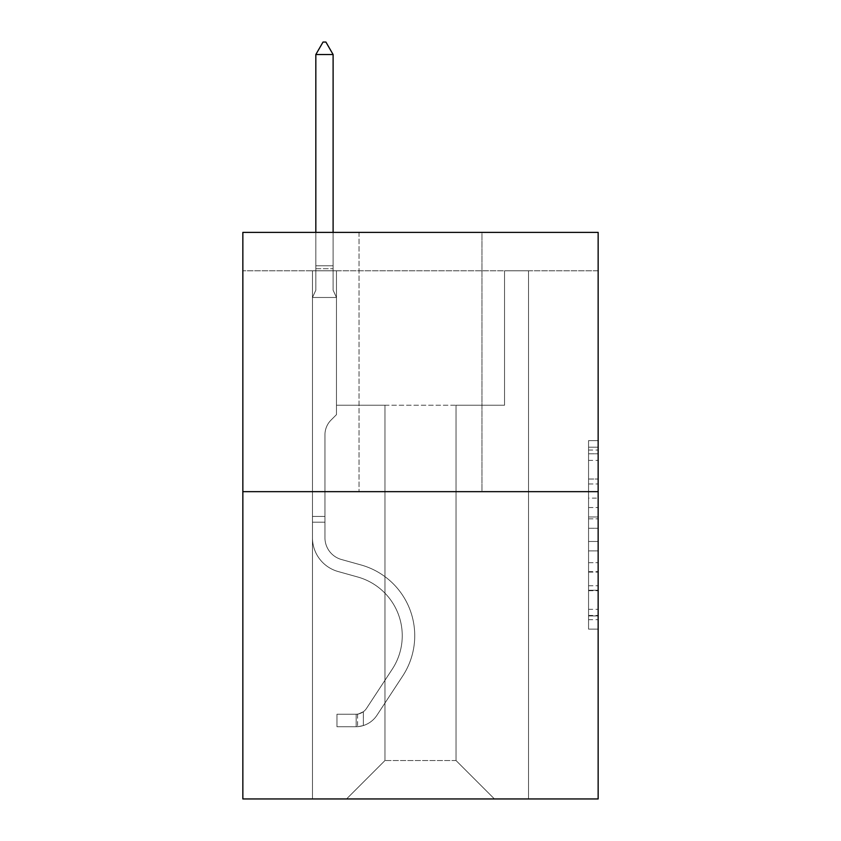 <?xml version="1.0" encoding="UTF-8"?>
<svg xmlns="http://www.w3.org/2000/svg" width="841" height="841" viewBox="0 0 841 841"><rect width="100%" height="100%" fill="white"/><g stroke="black" fill="none" stroke-linecap="round" stroke-linejoin="round"><path stroke-width="0.63" stroke-dasharray="4.21 3.15" d="M588.553 498.114L588.553 528.274L598.151 528.274L598.151 619.701L598.151 450.04L598.151 528.274L588.553 528.274L588.553 447.212L588.553 629.131L588.553 440.61L588.553 615.938L598.151 615.938L588.553 615.938L598.151 615.938L588.553 615.938L588.553 585.767L588.553 629.131L598.151 629.131L598.151 440.61L598.151 615.465L598.151 541.467L588.553 541.467L598.151 541.467L598.151 585.767L598.151 453.804L588.553 453.804L598.151 453.804L598.151 629.131L598.151 450.04L598.151 629.131L588.553 629.131L588.553 440.61L598.151 440.61L598.151 450.04L598.151 440.61L598.151 450.04L598.151 440.61L598.151 447.212L598.151 440.61L588.553 440.61L588.553 453.804L598.151 453.804L588.553 453.804L588.553 498.114L598.151 498.114M598.151 516.963L598.151 507.533L598.151 516.963L588.553 516.963L588.553 479.023L588.553 590.718L588.553 562.682L598.151 562.682L588.553 562.682L588.553 629.131L598.151 629.131L588.553 629.131L598.151 629.131L588.553 629.131L588.553 440.61L598.151 440.61L588.553 440.61L598.151 440.61L588.553 440.61L588.553 516.963L598.151 516.963M598.151 270.791L598.151 232.379L242.849 232.379L598.151 232.379L598.151 798.95L242.849 798.95L242.849 491.659L598.151 491.659L242.849 491.659L242.849 232.379L598.151 232.379L598.151 270.791L242.849 270.791L598.151 270.791M494.445 798.95L528.537 798.95L528.537 270.791L504.526 270.791L504.526 405.236L456.032 405.236L456.032 760.537L494.445 798.95L528.537 798.95L528.537 270.791L504.526 270.791L504.526 405.236L456.032 405.236L456.032 760.537L384.968 760.537L384.968 405.236L384.968 760.537L384.968 405.236L384.968 760.537L384.968 405.236L456.032 405.236L456.032 760.537L494.445 798.95L528.537 798.95L528.537 270.791L504.526 270.791L504.526 405.236L456.032 405.236L456.032 760.537L494.445 798.95L528.537 798.95L528.537 270.791L504.526 270.791L504.526 405.236L456.032 405.236L456.032 760.537L494.445 798.95L528.537 798.95L528.537 270.791L504.526 270.791L504.526 405.236L456.032 405.236L456.032 760.537L494.445 798.95L528.537 798.95L528.537 270.791L504.526 270.791L504.526 405.236L456.032 405.236L456.032 760.537L494.445 798.95L528.537 798.95L528.537 270.791L504.526 270.791L504.526 405.236L456.032 405.236L456.032 760.537L494.445 798.95L528.537 798.95L528.537 270.791L504.526 270.791L504.526 405.236L456.032 405.236L456.032 760.537L494.445 798.95L528.537 798.95L528.537 270.791L504.526 270.791L504.526 405.236L456.032 405.236L456.032 760.537L494.445 798.95L528.537 798.95L528.537 270.791L504.526 270.791L504.526 405.236L456.032 405.236L456.032 760.537L494.445 798.95L528.537 798.95L528.537 270.791L504.526 270.791L504.526 405.236L456.032 405.236L456.032 760.537L494.445 798.95L528.537 798.95L528.537 270.791L504.526 270.791L504.526 405.236L456.032 405.236L456.032 760.537L494.445 798.95L528.537 798.95L528.537 270.791L504.526 270.791L504.526 405.236L456.032 405.236L456.032 760.537L494.445 798.95L528.537 798.95L528.537 270.791L504.526 270.791L504.526 405.236L456.032 405.236L456.032 760.537L494.445 798.95L528.537 798.95L528.537 270.791L504.526 270.791L504.526 405.236L456.032 405.236L456.032 760.537L494.445 798.95L528.537 798.95L528.537 270.791L504.526 270.791L504.526 405.236L456.032 405.236L456.032 760.537L494.445 798.95L528.537 798.95L528.537 270.791L504.526 270.791L504.526 405.236L456.032 405.236L456.032 760.537L494.445 798.95L528.537 798.95L528.537 270.791L504.526 270.791L504.526 405.236L456.032 405.236L456.032 760.537L494.445 798.95L528.537 798.95L528.537 270.791L504.526 270.791L504.526 405.236L456.032 405.236L456.032 760.537L494.445 798.95L528.537 798.95L528.537 270.791L504.526 270.791L504.526 405.236L456.032 405.236L456.032 760.537L494.445 798.95L528.537 798.95L528.537 270.791L504.526 270.791L504.526 405.236L456.032 405.236L456.032 760.537L494.445 798.95L528.537 798.95L528.537 270.791L504.526 270.791L504.526 405.236L456.032 405.236L456.032 760.537L494.445 798.95L528.537 798.95L528.537 270.791L504.526 270.791L504.526 405.236L456.032 405.236L456.032 760.537L494.445 798.95L528.537 798.95L528.537 270.791L504.526 270.791L504.526 405.236L456.032 405.236L456.032 760.537L494.445 798.95L528.537 798.95L528.537 270.791L504.526 270.791L504.526 405.236L456.032 405.236L456.032 760.537L494.445 798.95L346.555 798.95L528.537 798.95L528.537 270.791L504.526 270.791L504.526 405.236L456.032 405.236L456.032 760.537L494.445 798.95L456.032 760.537L456.032 405.236L336.474 405.236L336.474 270.791L312.463 270.791L312.463 798.95L346.555 798.95L384.968 760.537L384.968 405.236L336.474 405.236L336.474 270.791L312.463 270.791L312.463 798.95L346.555 798.95L384.968 760.537L384.968 405.236L336.474 405.236L336.474 270.791L312.463 270.791L312.463 798.95L346.555 798.95L384.968 760.537L384.968 405.236L336.474 405.236L336.474 270.791L312.463 270.791L312.463 798.95L346.555 798.95L384.968 760.537L384.968 405.236L336.474 405.236L336.474 270.791L312.463 270.791L312.463 798.95L346.555 798.95L384.968 760.537L384.968 405.236L336.474 405.236L336.474 270.791L312.463 270.791L312.463 798.95L346.555 798.95L384.968 760.537L384.968 405.236L336.474 405.236L336.474 270.791L312.463 270.791L312.463 798.95L346.555 798.95L384.968 760.537L384.968 405.236L336.474 405.236L336.474 270.791L312.463 270.791L312.463 798.95L346.555 798.95L384.968 760.537L384.968 405.236L336.474 405.236L336.474 270.791L312.463 270.791L312.463 798.95L346.555 798.95L384.968 760.537L384.968 405.236L336.474 405.236L336.474 270.791L312.463 270.791L312.463 798.95L346.555 798.95L384.968 760.537L384.968 405.236L336.474 405.236L336.474 270.791L312.463 270.791L312.463 798.95L346.555 798.95L384.968 760.537L384.968 405.236L336.474 405.236L336.474 270.791L312.463 270.791L312.463 798.95L346.555 798.95L384.968 760.537L384.968 405.236L336.474 405.236L336.474 270.791L312.463 270.791L312.463 798.95L346.555 798.95L384.968 760.537L384.968 405.236L336.474 405.236L336.474 270.791L312.463 270.791L312.463 798.95L346.555 798.95L384.968 760.537L384.968 405.236L336.474 405.236L336.474 270.791L312.463 270.791L312.463 798.95L346.555 798.95L384.968 760.537L384.968 405.236L336.474 405.236L336.474 270.791L312.463 270.791L312.463 798.95L346.555 798.95L384.968 760.537L384.968 405.236L336.474 405.236L336.474 270.791L312.463 270.791L312.463 798.95L346.555 798.95L384.968 760.537L384.968 405.236L336.474 405.236L336.474 270.791L312.463 270.791L312.463 798.95L346.555 798.95L384.968 760.537L384.968 405.236L336.474 405.236L336.474 270.791L312.463 270.791L312.463 798.95L346.555 798.95L384.968 760.537L384.968 405.236L336.474 405.236L336.474 270.791L312.463 270.791L312.463 798.95L346.555 798.95L384.968 760.537L384.968 405.236L336.474 405.236L336.474 270.791L312.463 270.791L312.463 798.95L346.555 798.95L384.968 760.537L384.968 405.236L336.474 405.236L336.474 270.791L312.463 270.791L312.463 798.95L346.555 798.95L384.968 760.537L384.968 405.236L336.474 405.236L336.474 270.791L312.463 270.791L312.463 798.95L346.555 798.95L384.968 760.537L456.032 760.537L494.445 798.95M312.463 798.95L346.555 798.95L384.968 760.537L384.968 405.236L336.474 405.236L336.474 270.791L312.463 270.791L312.463 798.95L346.555 798.95L384.968 760.537L346.555 798.95L384.968 760.537L346.555 798.95L312.463 798.95L312.463 270.791L312.463 798.95M336.474 270.791L312.463 270.791L336.474 270.791L336.474 405.236L336.474 270.791M481.956 232.379L359.044 232.379L481.956 232.379L359.044 232.379L481.956 232.379L481.956 491.659L359.044 491.659L481.956 491.659L359.044 491.659L481.956 491.659L481.956 232.379M242.849 270.791L242.849 232.379L242.849 270.791M384.968 405.236L336.474 405.236L384.968 405.236M242.849 491.659L598.151 491.659M588.553 528.274L598.151 528.274L588.553 528.274M588.553 447.212L588.553 440.61L588.553 447.212L598.151 447.212L588.553 447.212M588.553 590.245L588.553 550.897L588.553 590.245L598.151 590.245L588.553 590.245M588.553 550.897L588.553 541.467L598.151 541.467L588.553 541.467L588.553 550.897L598.151 550.897L588.553 550.897M588.553 479.023L588.553 453.804L588.553 479.023L598.151 479.023L588.553 479.023M588.553 440.61L598.151 440.61L588.553 440.61L588.553 450.04L588.553 440.61L598.151 440.61M588.553 629.131L598.151 629.131L588.553 629.131L588.553 619.701L588.553 629.131M359.044 232.379L359.044 491.659L359.044 232.379M324.952 516.437L324.952 522.198L312.463 522.198L312.463 516.437L312.463 537.767L312.463 297.483L336.474 297.483L336.474 414.645L331.06 420.058A20.867 20.867 0 0 0 324.952 434.808A20.867 20.867 0 0 1 331.06 420.058L336.474 414.645L336.474 297.483L333.11 290.187L333.11 268.71L333.11 290.187L336.474 297.483L336.474 414.645L331.06 420.058A20.867 20.867 0 0 0 324.952 434.808A20.867 20.867 0 0 1 331.06 420.058L336.474 414.645L336.474 297.483L333.11 290.187L333.11 265.798L333.11 290.187L336.474 297.483L336.474 414.645L331.06 420.058A20.867 20.867 0 0 0 324.952 434.808A20.867 20.867 0 0 1 331.06 420.058L336.474 414.645L336.474 297.483L333.11 290.187L333.11 54.539L333.11 290.187L336.474 297.483L336.474 414.645L331.06 420.058A20.867 20.867 0 0 0 324.952 434.808A20.867 20.867 0 0 1 331.06 420.058L336.474 414.645L336.474 297.483L333.11 290.187L333.11 54.539L315.827 54.539L315.827 290.187L312.463 297.483L336.474 297.483L336.474 414.645L331.06 420.058A20.867 20.867 0 0 0 324.952 434.808A20.867 20.867 0 0 1 331.06 420.058L336.474 414.645L336.474 297.483L333.11 290.187L336.474 297.483L336.474 414.645L331.06 420.058A20.867 20.867 0 0 0 324.952 434.808A20.867 20.867 0 0 1 331.06 420.058L336.474 414.645L336.474 297.483L333.11 290.187L333.11 268.71L333.11 290.187L336.474 297.483L336.474 414.645L331.06 420.058A20.867 20.867 0 0 0 324.952 434.808A20.867 20.867 0 0 1 331.06 420.058L336.474 414.645L336.474 297.483L333.11 290.187L333.11 265.798L333.11 290.187L336.474 297.483L336.474 414.645L331.06 420.058A20.867 20.867 0 0 0 324.952 434.808A20.867 20.867 0 0 1 331.06 420.058L336.474 414.645L336.474 297.483L333.11 290.187L333.11 54.539L325.909 42.05L323.028 42.05L325.909 42.05L323.028 42.05L315.827 54.539L333.11 54.539L325.909 42.05L323.028 42.05L315.827 54.539L315.827 265.798L315.827 54.539L333.11 54.539L333.11 290.187L336.474 297.483L336.474 414.645L331.06 420.058A20.867 20.867 0 0 0 324.952 434.808A20.867 20.867 0 0 1 331.06 420.058L336.474 414.645L336.474 297.483L333.11 290.187L333.11 54.539L315.827 54.539L315.827 268.71L315.827 54.539L333.11 54.539L325.909 42.05L323.028 42.05L325.909 42.05L323.028 42.05L315.827 54.539L315.827 290.187L315.827 54.539L333.11 54.539L325.909 42.05L323.028 42.05L315.827 54.539L315.827 290.187L312.463 297.483L315.827 290.187L315.827 54.539L333.11 54.539L333.11 290.187L336.474 297.483L336.474 414.645L331.06 420.058A20.867 20.867 0 0 0 324.952 434.808A20.867 20.867 0 0 1 331.06 420.058L336.474 414.645L336.474 297.483L333.11 290.187L333.11 54.539L315.827 54.539L315.827 290.187L312.463 297.483L336.474 297.483L336.474 414.645L331.06 420.058A20.867 20.867 0 0 0 324.952 434.808A20.867 20.867 0 0 1 331.06 420.058L336.474 414.645L336.474 297.483L333.11 290.187L336.474 297.483L336.474 414.645L331.06 420.058A20.867 20.867 0 0 0 324.952 434.808A20.867 20.867 0 0 1 331.06 420.058L336.474 414.645L336.474 297.483L333.11 290.187L333.11 268.71L333.11 290.187L336.474 297.483L336.474 414.645L331.06 420.058A20.867 20.867 0 0 0 324.952 434.808A20.867 20.867 0 0 1 331.06 420.058L336.474 414.645L336.474 297.483L333.11 290.187L333.11 265.798L333.11 290.187L336.474 297.483L312.463 297.483L315.827 290.187L315.827 54.539L333.11 54.539L325.909 42.05L323.028 42.05L325.909 42.05L323.028 42.05L315.827 54.539L315.827 290.187L312.463 297.483L336.474 297.483L312.463 297.483L315.827 290.187L315.827 54.539L333.11 54.539L325.909 42.05L323.028 42.05L315.827 54.539L315.827 290.187L312.463 297.483L336.474 297.483L312.463 297.483L315.827 290.187L315.827 54.539L333.11 54.539L333.11 265.798L333.11 54.539L315.827 54.539L315.827 290.187L312.463 297.483L336.474 297.483L312.463 297.483L315.827 290.187L315.827 54.539L333.11 54.539L325.909 42.05L323.028 42.05L325.909 42.05L323.028 42.05L315.827 54.539L315.827 290.187L312.463 297.483L336.474 297.483L312.463 297.483L315.827 290.187L315.827 54.539L333.11 54.539L325.909 42.05L323.028 42.05L315.827 54.539L315.827 290.187L312.463 297.483L336.474 297.483L312.463 297.483L315.827 290.187L315.827 54.539L333.11 54.539L333.11 268.71L333.11 54.539L315.827 54.539L315.827 290.187L312.463 297.483L336.474 297.483L312.463 297.483L315.827 290.187L315.827 54.539L333.11 54.539L325.909 42.05L323.028 42.05L325.909 42.05L333.11 54.539L333.11 290.187L333.11 54.539L315.827 54.539L333.11 54.539L325.909 42.05L323.028 42.05L315.827 54.539L323.028 42.05L315.827 54.539L323.028 42.05L325.909 42.05L333.11 54.539L333.11 290.187L336.474 297.483L312.463 297.483L336.474 297.483L312.463 297.483L315.827 290.187L312.463 297.483L336.474 297.483L312.463 297.483L315.827 290.187L315.827 268.71L315.827 290.187L312.463 297.483L336.474 297.483L312.463 297.483L315.827 290.187L315.827 265.798L315.827 290.187L312.463 297.483L336.474 297.483L312.463 297.483L315.827 290.187L315.827 54.539L333.11 54.539L325.909 42.05L333.11 54.539L333.11 265.798L333.11 54.539L315.827 54.539L323.028 42.05L315.827 54.539L323.028 42.05L325.909 42.05L333.11 54.539L325.909 42.05L323.028 42.05L315.827 54.539L333.11 54.539L333.11 268.71L333.11 54.539L325.909 42.05L333.11 54.539L333.11 290.187L333.11 54.539L315.827 54.539L323.028 42.05L315.827 54.539L323.028 42.05L325.909 42.05L333.11 54.539L325.909 42.05L323.028 42.05L315.827 54.539L333.11 54.539L333.11 290.187L336.474 297.483L312.463 297.483L315.827 290.187L312.463 297.483L312.463 537.767A35.049 35.049 0 0 0 338.103 571.523A35.049 35.049 0 0 1 312.463 537.767L312.463 297.483L312.463 537.767A35.049 35.049 0 0 0 338.103 571.523A35.049 35.049 0 0 1 312.463 537.767L312.463 297.483L312.463 537.767A35.049 35.049 0 0 0 338.103 571.523A35.049 35.049 0 0 1 312.463 537.767L312.463 297.483L312.463 537.767A35.049 35.049 0 0 0 338.103 571.523L357.646 576.979L338.103 571.523A35.049 35.049 0 0 1 312.463 537.767L312.463 297.483L312.463 537.767A35.049 35.049 0 0 0 338.103 571.523A35.049 35.049 0 0 1 312.463 537.767L312.463 297.483L312.463 537.767A35.049 35.049 0 0 0 338.103 571.523A35.049 35.049 0 0 1 312.463 537.767L312.463 297.483L312.463 537.767A35.049 35.049 0 0 0 338.103 571.523L357.646 576.979L338.103 571.523A35.049 35.049 0 0 1 312.463 537.767L312.463 297.483L312.463 537.767A35.049 35.049 0 0 0 338.103 571.523A35.049 35.049 0 0 1 312.463 537.767L312.463 297.483L312.463 537.767A35.049 35.049 0 0 0 338.103 571.523A35.049 35.049 0 0 1 312.463 537.767L312.463 297.483L312.463 537.767A35.049 35.049 0 0 0 338.103 571.523L357.646 576.979A60.983 60.983 0 0 1 392.263 669.163A60.983 60.983 0 0 0 357.646 576.979L338.103 571.523A35.049 35.049 0 0 1 312.463 537.767L312.463 297.483L312.463 537.767A35.049 35.049 0 0 0 338.103 571.523A35.049 35.049 0 0 1 312.463 537.767L312.463 297.483L312.463 537.767A35.049 35.049 0 0 0 338.103 571.523A35.049 35.049 0 0 1 312.463 537.767L312.463 297.483L312.463 537.767L312.463 522.198L324.952 522.198L324.952 516.437L312.463 516.437L324.952 516.437L324.952 537.767L324.952 434.808L324.952 537.767A22.57 22.57 0 0 0 341.457 559.507A22.57 22.57 0 0 1 324.952 537.767L324.952 434.808L324.952 537.767L324.952 516.437L312.463 516.437L324.952 516.437L324.952 537.767A22.57 22.57 0 0 0 341.457 559.507A22.57 22.57 0 0 1 324.952 537.767L324.952 434.808L324.952 537.767A22.57 22.57 0 0 0 341.457 559.507A22.57 22.57 0 0 1 324.952 537.767L324.952 434.808L324.952 537.767L324.952 516.437L312.463 516.437L324.952 516.437L324.952 537.767A22.57 22.57 0 0 0 341.457 559.507L360.999 564.952L341.457 559.507A22.57 22.57 0 0 1 324.952 537.767L324.952 434.808L324.952 537.767A22.57 22.57 0 0 0 341.457 559.507A22.57 22.57 0 0 1 324.952 537.767L324.952 434.808L324.952 537.767L324.952 516.437L312.463 516.437L324.952 516.437L324.952 537.767A22.57 22.57 0 0 0 341.457 559.507A22.57 22.57 0 0 1 324.952 537.767L324.952 434.808L324.952 537.767A22.57 22.57 0 0 0 341.457 559.507L360.999 564.952L341.457 559.507A22.57 22.57 0 0 1 324.952 537.767L324.952 434.808L324.952 537.767L324.952 516.437L312.463 516.437L324.952 516.437L324.952 537.767A22.57 22.57 0 0 0 341.457 559.507A22.57 22.57 0 0 1 324.952 537.767L324.952 434.808L324.952 537.767A22.57 22.57 0 0 0 341.457 559.507A22.57 22.57 0 0 1 324.952 537.767L324.952 434.808L324.952 537.767L324.952 516.437L312.463 516.437L324.952 516.437L324.952 537.767A22.57 22.57 0 0 0 341.457 559.507L360.999 564.952L341.457 559.507A22.57 22.57 0 0 1 324.952 537.767L324.952 434.808L324.952 537.767A22.57 22.57 0 0 0 341.457 559.507A22.57 22.57 0 0 1 324.952 537.767L324.952 434.808L324.952 537.767L324.952 516.437L312.463 516.437M356.163 726.729A25.451 25.451 0 0 0 376.957 715.249L402.702 676.006A73.461 73.461 0 0 0 360.999 564.952A73.461 73.461 0 0 1 402.702 676.006A73.461 73.461 0 0 0 360.999 564.952L341.457 559.507A22.57 22.57 0 0 1 324.952 537.767A22.57 22.57 0 0 0 341.457 559.507L360.999 564.952L341.457 559.507A22.57 22.57 0 0 1 324.952 537.767L324.952 434.808L324.952 537.767A22.57 22.57 0 0 0 341.457 559.507A22.57 22.57 0 0 1 324.952 537.767A22.57 22.57 0 0 0 341.457 559.507L360.999 564.952L341.457 559.507A22.57 22.57 0 0 1 324.952 537.767A22.57 22.57 0 0 0 341.457 559.507A22.57 22.57 0 0 1 324.952 537.767A22.57 22.57 0 0 0 341.457 559.507L360.999 564.952A73.461 73.461 0 0 1 402.702 676.006A73.461 73.461 0 0 0 360.999 564.952L341.457 559.507A22.57 22.57 0 0 1 324.952 537.767A22.57 22.57 0 0 0 341.457 559.507L360.999 564.952L341.457 559.507A22.57 22.57 0 0 1 324.952 537.767A22.57 22.57 0 0 0 341.457 559.507A22.57 22.57 0 0 1 324.952 537.767A22.57 22.57 0 0 0 341.457 559.507L360.999 564.952L341.457 559.507A22.57 22.57 0 0 1 324.952 537.767A22.57 22.57 0 0 0 341.457 559.507L360.999 564.952A73.461 73.461 0 0 1 402.702 676.006L376.957 715.249L402.702 676.006A73.461 73.461 0 0 0 360.999 564.952L341.457 559.507A22.57 22.57 0 0 1 324.952 537.767A22.57 22.57 0 0 0 341.457 559.507A22.57 22.57 0 0 1 324.952 537.767A22.57 22.57 0 0 0 341.457 559.507L360.999 564.952L341.457 559.507A22.57 22.57 0 0 1 324.952 537.767A22.57 22.57 0 0 0 341.457 559.507L360.999 564.952L341.457 559.507A22.57 22.57 0 0 1 324.952 537.767A22.57 22.57 0 0 0 341.457 559.507A22.57 22.57 0 0 1 324.952 537.767A22.57 22.57 0 0 0 341.457 559.507L360.999 564.952A73.461 73.461 0 0 1 402.702 676.006A73.461 73.461 0 0 0 360.999 564.952L341.457 559.507A22.57 22.57 0 0 1 324.952 537.767A22.57 22.57 0 0 0 341.457 559.507L360.999 564.952A73.461 73.461 0 0 1 402.702 676.006A73.461 73.461 0 0 0 360.999 564.952L341.457 559.507L360.999 564.952A73.461 73.461 0 0 1 402.702 676.006L376.957 715.249L402.702 676.006A73.461 73.461 0 0 0 360.999 564.952L341.457 559.507L360.999 564.952A73.461 73.461 0 0 1 402.702 676.006A73.461 73.461 0 0 0 360.999 564.952L341.457 559.507L360.999 564.952A73.461 73.461 0 0 1 402.702 676.006A73.461 73.461 0 0 0 360.999 564.952L341.457 559.507L360.999 564.952A73.461 73.461 0 0 1 402.702 676.006L376.957 715.249A25.451 25.451 0 0 1 363.365 725.552A25.451 25.451 0 0 0 376.957 715.249L402.702 676.006A73.461 73.461 0 0 0 360.999 564.952L341.457 559.507L360.999 564.952A73.461 73.461 0 0 1 402.702 676.006A73.461 73.461 0 0 0 360.999 564.952L341.457 559.507L360.999 564.952A73.461 73.461 0 0 1 402.702 676.006A73.461 73.461 0 0 0 360.999 564.952L341.457 559.507L360.999 564.952A73.461 73.461 0 0 1 402.702 676.006L376.957 715.249L402.702 676.006A73.461 73.461 0 0 0 360.999 564.952L341.457 559.507L360.999 564.952A73.461 73.461 0 0 1 402.702 676.006A73.461 73.461 0 0 0 360.999 564.952A73.461 73.461 0 0 1 402.702 676.006L376.957 715.249L402.702 676.006A73.461 73.461 0 0 0 360.999 564.952A73.461 73.461 0 0 1 402.702 676.006A73.461 73.461 0 0 0 360.999 564.952A73.461 73.461 0 0 1 402.702 676.006L376.957 715.249A25.451 25.451 0 0 1 363.365 725.552C355.964 727.118 355.964 727.118 363.365 725.552C355.964 727.118 355.964 727.118 363.365 725.552A25.451 25.451 0 0 0 376.957 715.249L402.702 676.006A73.461 73.461 0 0 0 360.999 564.952A73.461 73.461 0 0 1 402.702 676.006L376.957 715.249L402.702 676.006A73.461 73.461 0 0 0 360.999 564.952A73.461 73.461 0 0 1 402.702 676.006A73.461 73.461 0 0 0 360.999 564.952A73.461 73.461 0 0 1 402.702 676.006L376.957 715.249L402.702 676.006A73.461 73.461 0 0 0 360.999 564.952A73.461 73.461 0 0 1 402.702 676.006L376.957 715.249A25.451 25.451 0 0 1 363.365 725.552C355.964 727.118 355.964 727.118 363.365 725.552C355.964 727.118 355.964 727.118 363.365 725.552A25.451 25.451 0 0 0 376.957 715.249L402.702 676.006A73.461 73.461 0 0 0 360.999 564.952A73.461 73.461 0 0 1 402.702 676.006A73.461 73.461 0 0 0 360.999 564.952A73.461 73.461 0 0 1 402.702 676.006L376.957 715.249L402.702 676.006A73.461 73.461 0 0 0 360.999 564.952A73.461 73.461 0 0 1 402.702 676.006L376.957 715.249L402.702 676.006A73.461 73.461 0 0 0 360.999 564.952A73.461 73.461 0 0 1 402.702 676.006A73.461 73.461 0 0 0 360.999 564.952A73.461 73.461 0 0 1 402.702 676.006L376.957 715.249A25.451 25.451 0 0 1 363.365 725.552C355.964 727.118 355.964 727.118 363.365 725.552C355.964 727.118 355.964 727.118 363.365 725.552A25.451 25.451 0 0 0 376.957 715.249L402.702 676.006A73.461 73.461 0 0 0 360.999 564.952A73.461 73.461 0 0 1 402.702 676.006L376.957 715.249A25.451 25.451 0 0 1 363.365 725.552C355.964 727.118 355.964 727.118 363.365 725.552C355.964 727.118 355.964 727.118 363.365 725.552A25.451 25.451 0 0 0 376.957 715.249L402.702 676.006L376.957 715.249A25.451 25.451 0 0 1 363.365 725.552C355.964 727.118 355.964 727.118 363.365 725.552C355.964 727.118 355.964 727.118 363.365 725.552A25.451 25.451 0 0 0 376.957 715.249L402.702 676.006L376.957 715.249A25.451 25.451 0 0 1 363.365 725.552C355.964 727.118 355.964 727.118 363.365 725.552C355.964 727.118 355.964 727.118 363.365 725.552A25.451 25.451 0 0 0 376.957 715.249L402.702 676.006L376.957 715.249A25.451 25.451 0 0 1 363.365 725.552C355.964 727.118 355.964 727.118 363.365 725.552C355.964 727.118 355.964 727.118 363.365 725.552A25.451 25.451 0 0 0 376.957 715.249L402.702 676.006L376.957 715.249A25.451 25.451 0 0 1 363.365 725.552C355.964 727.118 355.964 727.118 363.365 725.552C355.964 727.118 355.964 727.118 363.365 725.552A25.451 25.451 0 0 0 376.957 715.249L402.702 676.006L376.957 715.249A25.451 25.451 0 0 1 363.365 725.552C355.964 727.118 355.964 727.118 363.365 725.552C355.964 727.118 355.964 727.118 363.365 725.552A25.451 25.451 0 0 0 376.957 715.249L402.702 676.006L376.957 715.249A25.451 25.451 0 0 1 363.365 725.552C355.964 727.118 355.964 727.118 363.365 725.552C355.964 727.118 355.964 727.118 363.365 725.552A25.451 25.451 0 0 0 376.957 715.249L402.702 676.006L376.957 715.249A25.451 25.451 0 0 1 363.365 725.552C355.964 727.118 355.964 727.118 363.365 725.552C355.964 727.118 355.964 727.118 363.365 725.552A25.451 25.451 0 0 0 376.957 715.249L402.702 676.006L376.957 715.249A25.451 25.451 0 0 1 363.365 725.552C355.964 727.118 355.964 727.118 363.365 725.552C355.964 727.118 355.964 727.118 363.365 725.552A25.451 25.451 0 0 0 376.957 715.249A25.451 25.451 0 0 1 356.163 726.729L356.163 714.24A12.962 12.962 0 0 0 366.518 708.395L392.263 669.163A60.983 60.983 0 0 0 357.646 576.979L338.103 571.523A35.049 35.049 0 0 1 312.463 537.767A35.049 35.049 0 0 0 338.103 571.523A35.049 35.049 0 0 1 312.463 537.767A35.049 35.049 0 0 0 338.103 571.523L357.646 576.979A60.983 60.983 0 0 1 392.263 669.163A60.983 60.983 0 0 0 357.646 576.979L338.103 571.523A35.049 35.049 0 0 1 312.463 537.767A35.049 35.049 0 0 0 338.103 571.523A35.049 35.049 0 0 1 312.463 537.767A35.049 35.049 0 0 0 338.103 571.523L357.646 576.979L338.103 571.523A35.049 35.049 0 0 1 312.463 537.767A35.049 35.049 0 0 0 338.103 571.523L357.646 576.979L338.103 571.523A35.049 35.049 0 0 1 312.463 537.767A35.049 35.049 0 0 0 338.103 571.523A35.049 35.049 0 0 1 312.463 537.767A35.049 35.049 0 0 0 338.103 571.523L357.646 576.979A60.983 60.983 0 0 1 392.263 669.163L366.518 708.395L392.263 669.163A60.983 60.983 0 0 0 357.646 576.979L338.103 571.523A35.049 35.049 0 0 1 312.463 537.767A35.049 35.049 0 0 0 338.103 571.523L357.646 576.979L338.103 571.523A35.049 35.049 0 0 1 312.463 537.767A35.049 35.049 0 0 0 338.103 571.523A35.049 35.049 0 0 1 312.463 537.767A35.049 35.049 0 0 0 338.103 571.523L357.646 576.979L338.103 571.523A35.049 35.049 0 0 1 312.463 537.767A35.049 35.049 0 0 0 338.103 571.523L357.646 576.979A60.983 60.983 0 0 1 392.263 669.163A60.983 60.983 0 0 0 357.646 576.979L338.103 571.523A35.049 35.049 0 0 1 312.463 537.767A35.049 35.049 0 0 0 338.103 571.523A35.049 35.049 0 0 1 312.463 537.767A35.049 35.049 0 0 0 338.103 571.523L357.646 576.979L338.103 571.523A35.049 35.049 0 0 1 312.463 537.767A35.049 35.049 0 0 0 338.103 571.523L357.646 576.979A60.983 60.983 0 0 1 392.263 669.163A60.983 60.983 0 0 0 357.646 576.979L338.103 571.523L357.646 576.979A60.983 60.983 0 0 1 392.263 669.163L366.518 708.395L392.263 669.163A60.983 60.983 0 0 0 357.646 576.979L338.103 571.523L357.646 576.979A60.983 60.983 0 0 1 392.263 669.163A60.983 60.983 0 0 0 357.646 576.979L338.103 571.523L357.646 576.979A60.983 60.983 0 0 1 392.263 669.163A60.983 60.983 0 0 0 357.646 576.979L338.103 571.523L357.646 576.979A60.983 60.983 0 0 1 392.263 669.163L366.518 708.395A12.962 12.962 0 0 1 363.365 711.728C356.09 715.071 356.09 715.071 363.365 711.728C356.09 715.071 356.09 715.071 363.365 711.728A12.962 12.962 0 0 0 366.518 708.395L392.263 669.163A60.983 60.983 0 0 0 357.646 576.979L338.103 571.523L357.646 576.979A60.983 60.983 0 0 1 392.263 669.163A60.983 60.983 0 0 0 357.646 576.979L338.103 571.523L357.646 576.979A60.983 60.983 0 0 1 392.263 669.163A60.983 60.983 0 0 0 357.646 576.979L338.103 571.523L357.646 576.979A60.983 60.983 0 0 1 392.263 669.163L366.518 708.395L392.263 669.163A60.983 60.983 0 0 0 357.646 576.979L338.103 571.523L357.646 576.979A60.983 60.983 0 0 1 392.263 669.163A60.983 60.983 0 0 0 357.646 576.979A60.983 60.983 0 0 1 392.263 669.163L366.518 708.395L392.263 669.163A60.983 60.983 0 0 0 357.646 576.979A60.983 60.983 0 0 1 392.263 669.163A60.983 60.983 0 0 0 357.646 576.979A60.983 60.983 0 0 1 392.263 669.163L366.518 708.395A12.962 12.962 0 0 1 363.365 711.728C356.09 715.071 356.09 715.071 363.365 711.728C356.09 715.071 356.09 715.071 363.365 711.728A12.962 12.962 0 0 0 366.518 708.395L392.263 669.163A60.983 60.983 0 0 0 357.646 576.979A60.983 60.983 0 0 1 392.263 669.163L366.518 708.395L392.263 669.163A60.983 60.983 0 0 0 357.646 576.979A60.983 60.983 0 0 1 392.263 669.163A60.983 60.983 0 0 0 357.646 576.979A60.983 60.983 0 0 1 392.263 669.163L366.518 708.395L392.263 669.163A60.983 60.983 0 0 0 357.646 576.979A60.983 60.983 0 0 1 392.263 669.163L366.518 708.395A12.962 12.962 0 0 1 363.365 711.728C356.09 715.071 356.09 715.071 363.365 711.728C356.09 715.071 356.09 715.071 363.365 711.728A12.962 12.962 0 0 0 366.518 708.395L392.263 669.163A60.983 60.983 0 0 0 357.646 576.979A60.983 60.983 0 0 1 392.263 669.163A60.983 60.983 0 0 0 357.646 576.979A60.983 60.983 0 0 1 392.263 669.163L366.518 708.395L392.263 669.163A60.983 60.983 0 0 0 357.646 576.979A60.983 60.983 0 0 1 392.263 669.163L366.518 708.395L392.263 669.163A60.983 60.983 0 0 0 357.646 576.979A60.983 60.983 0 0 1 392.263 669.163A60.983 60.983 0 0 0 357.646 576.979A60.983 60.983 0 0 1 392.263 669.163L366.518 708.395A12.962 12.962 0 0 1 363.365 711.728C356.09 715.071 356.09 715.071 363.365 711.728C356.09 715.071 356.09 715.071 363.365 711.728A12.962 12.962 0 0 0 366.518 708.395L392.263 669.163A60.983 60.983 0 0 0 357.646 576.979A60.983 60.983 0 0 1 392.263 669.163L366.518 708.395A12.962 12.962 0 0 1 363.365 711.728C356.09 715.071 356.09 715.071 363.365 711.728C356.09 715.071 356.09 715.071 363.365 711.728A12.962 12.962 0 0 0 366.518 708.395L392.263 669.163L366.518 708.395A12.962 12.962 0 0 1 363.365 711.728C356.09 715.071 356.09 715.071 363.365 711.728C356.09 715.071 356.09 715.071 363.365 711.728A12.962 12.962 0 0 0 366.518 708.395L392.263 669.163L366.518 708.395A12.962 12.962 0 0 1 363.365 711.728C356.09 715.071 356.09 715.071 363.365 711.728C356.09 715.071 356.09 715.071 363.365 711.728A12.962 12.962 0 0 0 366.518 708.395L392.263 669.163L366.518 708.395A12.962 12.962 0 0 1 363.365 711.728C356.09 715.071 356.09 715.071 363.365 711.728C356.09 715.071 356.09 715.071 363.365 711.728A12.962 12.962 0 0 0 366.518 708.395L392.263 669.163L366.518 708.395A12.962 12.962 0 0 1 363.365 711.728C356.09 715.071 356.09 715.071 363.365 711.728C356.09 715.071 356.09 715.071 363.365 711.728A12.962 12.962 0 0 0 366.518 708.395L392.263 669.163L366.518 708.395A12.962 12.962 0 0 1 363.365 711.728C356.09 715.071 356.09 715.071 363.365 711.728C356.09 715.071 356.09 715.071 363.365 711.728A12.962 12.962 0 0 0 366.518 708.395L392.263 669.163L366.518 708.395A12.962 12.962 0 0 1 363.365 711.728C356.09 715.071 356.09 715.071 363.365 711.728C356.09 715.071 356.09 715.071 363.365 711.728A12.962 12.962 0 0 0 366.518 708.395L392.263 669.163L366.518 708.395A12.962 12.962 0 0 1 363.365 711.728C356.09 715.071 356.09 715.071 363.365 711.728C356.09 715.071 356.09 715.071 363.365 711.728A12.962 12.962 0 0 0 366.518 708.395L392.263 669.163L366.518 708.395A12.962 12.962 0 0 1 363.365 711.728C356.09 715.071 356.09 715.071 363.365 711.728C356.09 715.071 356.09 715.071 363.365 711.728A12.962 12.962 0 0 0 366.518 708.395A12.962 12.962 0 0 1 356.163 714.24L356.163 726.729L336.957 726.74L356.163 726.729A25.451 25.451 0 0 0 376.957 715.249A25.451 25.451 0 0 1 356.163 726.729L356.163 714.24L336.957 714.251L356.163 714.24A12.962 12.962 0 0 0 366.518 708.395A12.962 12.962 0 0 1 356.163 714.24L356.163 726.729L336.957 726.74L336.957 714.251L336.957 726.74L356.163 726.729A25.451 25.451 0 0 0 376.957 715.249A25.451 25.451 0 0 1 356.163 726.729L356.163 714.24L336.957 714.251L356.163 714.24A12.962 12.962 0 0 0 366.518 708.395A12.962 12.962 0 0 1 356.163 714.24L356.163 726.729L336.957 726.74L336.957 714.251L336.957 726.74L356.163 726.729A25.451 25.451 0 0 0 376.957 715.249A25.451 25.451 0 0 1 356.163 726.729L356.163 714.24L336.957 714.251L356.163 714.24A12.962 12.962 0 0 0 366.518 708.395A12.962 12.962 0 0 1 356.163 714.24L356.163 726.729L336.957 726.74L336.957 714.251L336.957 726.74L356.163 726.729A25.451 25.451 0 0 0 376.957 715.249A25.451 25.451 0 0 1 356.163 726.729L356.163 714.24L336.957 714.251L356.163 714.24A12.962 12.962 0 0 0 366.518 708.395A12.962 12.962 0 0 1 356.163 714.24L356.163 726.729L336.957 726.74L336.957 714.251L336.957 726.74L356.163 726.729A25.451 25.451 0 0 0 376.957 715.249A25.451 25.451 0 0 1 356.163 726.729L356.163 714.24L336.957 714.251L356.163 714.24A12.962 12.962 0 0 0 366.518 708.395A12.962 12.962 0 0 1 356.163 714.24L356.163 726.729L336.957 726.74L336.957 714.251L336.957 726.74L356.163 726.729A25.451 25.451 0 0 0 376.957 715.249A25.451 25.451 0 0 1 356.163 726.729L356.163 714.24L336.957 714.251L356.163 714.24A12.962 12.962 0 0 0 366.518 708.395A12.962 12.962 0 0 1 356.163 714.24L356.163 726.729L336.957 726.74L336.957 714.251L336.957 726.74L356.163 726.729A25.451 25.451 0 0 0 376.957 715.249A25.451 25.451 0 0 1 356.163 726.729L356.163 714.24L336.957 714.251L356.163 714.24A12.962 12.962 0 0 0 366.518 708.395A12.962 12.962 0 0 1 356.163 714.24L356.163 726.729L336.957 726.74L336.957 714.251L336.957 726.74L356.163 726.729A25.451 25.451 0 0 0 376.957 715.249A25.451 25.451 0 0 1 356.163 726.729L356.163 714.24L336.957 714.251L356.163 714.24A12.962 12.962 0 0 0 366.518 708.395A12.962 12.962 0 0 1 356.163 714.24L356.163 726.729L336.957 726.74L336.957 714.251L336.957 726.74L356.163 726.729A25.451 25.451 0 0 0 376.957 715.249A25.451 25.451 0 0 1 356.163 726.729L356.163 714.24L336.957 714.251L356.163 714.24A12.962 12.962 0 0 0 366.518 708.395A12.962 12.962 0 0 1 356.163 714.24L356.163 726.729L336.957 726.74L336.957 714.251L336.957 726.74L356.163 726.729A25.451 25.451 0 0 0 376.957 715.249A25.451 25.451 0 0 1 356.163 726.729L356.163 714.24L336.957 714.251L356.163 714.24A12.962 12.962 0 0 0 366.518 708.395A12.962 12.962 0 0 1 356.163 714.24L356.163 726.729L336.957 726.74L336.957 714.251L336.957 726.74L356.163 726.729A25.451 25.451 0 0 0 376.957 715.249A25.451 25.451 0 0 1 356.163 726.729L356.163 714.24L336.957 714.251L356.163 714.24A12.962 12.962 0 0 0 366.518 708.395A12.962 12.962 0 0 1 356.163 714.24L356.163 726.729L336.957 726.74L336.957 714.251L336.957 726.74L356.163 726.729A25.451 25.451 0 0 0 376.957 715.249A25.451 25.451 0 0 1 356.163 726.729L356.163 714.24L336.957 714.251L356.163 714.24A12.962 12.962 0 0 0 366.518 708.395A12.962 12.962 0 0 1 356.163 714.24L356.163 726.729L336.957 726.74L336.957 714.251L336.957 726.74L356.163 726.729M333.11 54.539L325.909 42.05L333.11 54.539L333.11 265.798L333.11 54.539L315.827 54.539L323.028 42.05L315.827 54.539L323.028 42.05L325.909 42.05L333.11 54.539L325.909 42.05L333.11 54.539L333.11 232.379M315.827 54.539L323.028 42.05L315.827 54.539L315.827 290.187L315.827 265.798L333.11 265.798L315.827 265.798L333.11 265.798L315.827 265.798L333.11 265.798L315.827 265.798L333.11 265.798L315.827 265.798L333.11 265.798L315.827 265.798L333.11 265.798L315.827 265.798L333.11 265.798L315.827 265.798L333.11 265.798L315.827 265.798L333.11 265.798L315.827 265.798L333.11 265.798L315.827 265.798L333.11 265.798L315.827 265.798L333.11 265.798L315.827 265.798L333.11 265.798L315.827 265.798L315.827 232.379M336.957 714.251L355.68 714.251L336.957 714.251L336.957 726.74L336.957 714.251M363.365 725.552C355.964 727.118 355.964 727.118 363.365 725.552C355.964 727.118 355.964 727.118 363.365 725.552L363.365 711.728L363.365 725.552M588.553 585.767L598.151 585.767L588.553 585.767M588.553 571.628L598.151 571.628M588.553 483.974L598.151 483.974L588.553 483.974M588.553 450.04L598.151 450.04M588.553 619.701L598.151 619.701M588.553 609.336L598.151 609.336M588.553 460.405L598.151 460.405M588.553 518.844L598.151 518.844L588.553 518.844M588.553 572.101L598.151 572.101L588.553 572.101M588.553 590.718L598.151 590.718L588.553 590.718M588.553 507.533L598.151 507.533L588.553 507.533M315.827 268.71L333.11 268.71L315.827 268.71M324.952 522.198L312.463 522.198L324.952 522.198M588.553 615.465L598.151 615.465M588.553 615.938L598.151 615.938M588.553 453.804L598.151 453.804M357.604 714.114L357.604 726.666"/><path stroke-width="1.26" d="M598.151 491.659L598.151 232.379L242.849 232.379L242.849 798.95L598.151 798.95L598.151 491.659L242.849 491.659M333.11 54.539L325.909 42.05L323.028 42.05L315.827 54.539L333.11 54.539L333.11 232.379M315.827 54.539L315.827 232.379"/></g></svg>

